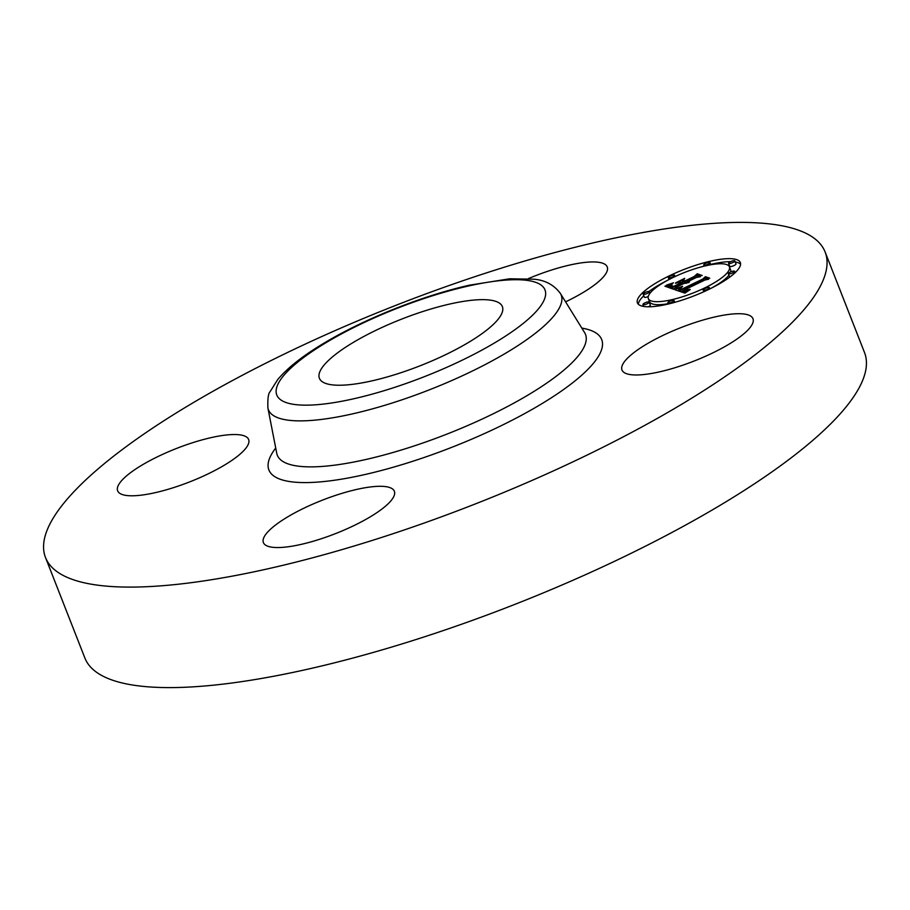 <?xml version="1.0" encoding="UTF-8"?>
<svg xmlns="http://www.w3.org/2000/svg" width="910" height="910" viewBox="0 0 910 910"><rect width="100%" height="100%" fill="white"/><g stroke="black" fill="none" stroke-linecap="round" stroke-linejoin="round"><path stroke-width="1.36" d="M739 313.711A70.332 17.973 158.6 0 1 752.957 318.682A70.332 17.973 158.6 0 1 712.223 353.16A70.332 17.973 158.6 0 1 635.942 374.977A70.332 17.973 158.6 0 1 621.985 370.006A70.332 17.973 158.6 0 1 662.719 335.528A70.332 17.973 158.6 0 1 739 313.711M825.12 251.99L864.5 352.488A418.668 106.948 158.6 0 1 718.399 506.347A418.668 106.948 158.6 0 1 322.208 665.836A418.668 106.948 158.6 0 1 84.88 658.01L45.5 557.511A418.668 106.948 158.6 0 1 191.6 403.653A418.668 106.948 158.6 0 1 587.792 244.164A418.668 106.948 158.6 0 1 825.12 251.99A418.668 106.948 158.6 0 1 679.019 405.849A418.668 106.948 158.6 0 1 282.817 565.337A418.668 106.948 158.6 0 1 45.5 557.511M353.694 342.183A98.246 25.093 158.6 0 1 446.673 304.759A98.246 25.093 158.6 0 1 502.365 306.59A98.246 25.093 158.6 0 1 468.081 342.695A98.246 25.093 158.6 0 1 375.102 380.13A98.246 25.093 158.6 0 1 319.41 378.287A98.246 25.093 158.6 0 1 353.694 342.183M369.813 517.107A70.332 17.973 158.6 0 1 303.257 543.896A70.332 17.973 158.6 0 1 263.388 542.587A70.332 17.973 158.6 0 1 287.935 516.732A70.332 17.973 158.6 0 1 354.49 489.944A70.332 17.973 158.6 0 1 394.36 491.252A70.332 17.973 158.6 0 1 369.813 517.107M131.609 495.791A70.332 17.973 158.6 0 1 117.652 490.82A70.332 17.973 158.6 0 1 158.386 456.342A70.332 17.973 158.6 0 1 234.666 434.525A70.332 17.973 158.6 0 1 248.635 439.496A70.332 17.973 158.6 0 1 207.889 473.974A70.332 17.973 158.6 0 1 131.609 495.791M528.346 278.631A70.332 17.973 158.6 0 1 607.232 266.914A70.332 17.973 158.6 0 1 582.684 292.758A70.332 17.973 158.6 0 1 565.565 301.836M669.407 275.798A55.26 14.116 158.6 0 1 740.331 262.558A55.26 14.116 158.6 0 1 708.344 289.63A55.26 14.116 158.6 0 1 637.421 302.882A55.26 14.116 158.6 0 1 669.407 275.798M673.536 277.266A43.544 11.125 158.6 0 1 729.41 266.835A43.544 11.125 158.6 0 1 704.215 288.163A43.544 11.125 158.6 0 1 648.33 298.605A43.544 11.125 158.6 0 1 673.536 277.266M674.902 289.494L682.113 287.003L679.19 289.266L680.646 290.21L703.441 279.325L704.715 277.868L708.606 279.245L704.966 280.007L684.127 290.028L686.106 290.404L689.951 289.312L682.557 290.779L685.628 291.234L690.189 289.573L684.934 293.134L675.004 289.778M675.834 288.641L682.671 286.286L675.903 288.823M680.794 288.163L681.761 289.175L702.816 279.051L705.398 276.674L709.755 278.221L705.307 277.118L703.237 279.063L681.431 289.562L680.111 288.891L680.794 288.163M664.926 286.195L672.604 283.67L669.976 286.07L672.638 287.492L682.443 282.771L673.275 286.752L671.091 285.876L671.864 284.466L671.534 285.558L673.628 286.4L681.704 282.51L680.418 282.055L675.527 283.272L684.297 279.051L682.25 281.236L684.195 281.929L694.751 276.845L696.378 275.15L700.563 276.64L696.446 277.448L687.448 281.781L689.53 281.873L685.901 282.532L688.802 282.544L684.138 283.374L675.311 287.628L673.753 289.334L664.926 286.195M666.484 285.103L673.491 282.817L666.541 285.274M684.684 278.346L675.538 282.93L684.684 278.346M685.23 280.815L694.182 276.504L697.253 273.774L702.179 275.525L697.162 274.217L694.648 276.458L684.877 281.167L683.478 280.2L685.287 280.974M644.871 302.905A3.344 0.853 158.6 0 1 649.171 302.109A3.344 0.853 158.6 0 1 647.226 303.747A3.344 0.853 158.6 0 1 642.926 304.554A3.344 0.853 158.6 0 1 644.871 302.905M670.295 276.117A3.344 0.853 158.6 0 1 674.583 275.32A3.344 0.853 158.6 0 1 672.649 276.958A3.344 0.853 158.6 0 1 668.349 277.755A3.344 0.853 158.6 0 1 670.295 276.117M645.11 292.497A3.344 0.853 158.6 0 1 649.399 291.7A3.344 0.853 158.6 0 1 647.465 293.339A3.344 0.853 158.6 0 1 643.165 294.146A3.344 0.853 158.6 0 1 645.11 292.497M730.525 261.693A3.344 0.853 158.6 0 1 734.814 260.886A3.344 0.853 158.6 0 1 732.88 262.524A3.344 0.853 158.6 0 1 728.58 263.331A3.344 0.853 158.6 0 1 730.525 261.693M705.671 263.354A3.344 0.853 158.6 0 1 709.971 262.546A3.344 0.853 158.6 0 1 708.026 264.196A3.344 0.853 158.6 0 1 703.726 264.992A3.344 0.853 158.6 0 1 705.671 263.354M707.457 289.323A3.344 0.853 158.6 0 1 703.157 290.119A3.344 0.853 158.6 0 1 705.102 288.481A3.344 0.853 158.6 0 1 709.402 287.674A3.344 0.853 158.6 0 1 707.457 289.323M672.081 302.086A3.344 0.853 158.6 0 1 667.781 302.882A3.344 0.853 158.6 0 1 669.714 301.244A3.344 0.853 158.6 0 1 674.014 300.436A3.344 0.853 158.6 0 1 672.081 302.086M732.641 272.932A3.344 0.853 158.6 0 1 728.341 273.739A3.344 0.853 158.6 0 1 730.286 272.101A3.344 0.853 158.6 0 1 734.586 271.294A3.344 0.853 158.6 0 1 732.641 272.932M670.044 288.015L670.636 287.822M686.117 282.646L686.367 283.283M686.004 282.589L686.277 283.294M685.901 282.532L686.208 283.317M696.378 275.15L697.219 277.3M694.751 276.845L695.217 278.05M684.195 281.929L684.798 283.454M682.25 281.236L683.251 283.806M671.933 285.842L672.16 286.423M671.808 285.774L672.046 286.377M671.705 285.706L671.955 286.354M671.614 285.626L671.887 286.32M671.114 285.149L671.523 286.184M671 285.342L671.273 286.036M682.443 282.771L682.909 283.965M672.638 287.492L673.298 289.175M672.342 287.367L673.013 289.073M671.546 287.06L672.217 288.788M671.034 286.9L671.705 288.606M670.795 286.809L671.466 288.527M670.579 286.707L671.261 288.447M670.397 286.616L671.102 288.39M670.249 286.513L670.966 288.345M670.135 286.4L670.886 288.311M670.306 284.5L670.579 285.205M669.919 284.637L670.26 285.524M669.555 284.762L669.999 285.911M669.225 284.887L670.397 287.901M668.634 285.08L669.737 287.913M668.122 285.251L669.077 287.674M667.553 285.421L668.338 287.412M667.246 285.524L667.929 287.264M666.905 285.626L667.496 287.116M666.552 285.729L667.03 286.946M683.217 292.554L682.557 290.779M687.38 290.745L687.607 291.314M686.993 290.881L687.255 291.541M686.618 290.995L686.925 291.769M686.265 291.086L686.618 291.974M685.947 291.166L686.333 292.167M685.628 291.234L686.072 292.349M685.332 291.28L685.81 292.519M685.037 291.314L685.571 292.69M684.752 291.337L685.344 292.849M684.479 291.337L685.128 292.997M684.218 291.325L684.923 293.134M683.967 291.302L684.639 293.031M683.717 291.268L684.377 292.94M683.49 291.211L684.138 292.861M683.262 291.132L683.91 292.781M683.103 291.075L683.751 292.736M682.966 291.018L683.615 292.69M682.818 290.938L683.49 292.645M682.693 290.87L683.364 292.599M704.715 277.868L705.512 279.893M703.441 279.325L703.908 280.507M680.646 290.21L681.306 291.905M680.452 290.165L681.112 291.837M680.282 290.119L680.93 291.78M680.111 290.074L680.76 291.723M679.952 290.028L680.589 291.666M679.793 289.971L680.43 291.61M679.622 289.903L680.259 291.553M679.474 289.835L680.134 291.507M679.361 289.755L680.032 291.473M679.622 287.935L679.861 288.538M679.247 288.06L679.542 288.8M678.894 288.186L679.258 289.13M678.541 288.299L679.724 291.314M678.212 288.413L679.315 291.234M680.464 288.322L680.873 289.38M680.282 288.493L680.578 289.255M681.044 288.925L681.271 289.505M680.93 288.845L681.181 289.482M680.839 288.754L681.124 289.46M680.782 288.652L681.089 289.448M667.849 280.166A55.26 14.116 -21.4 0 0 648.966 291.473M643.802 295.761A55.26 14.116 -21.4 0 0 638.354 304.259M740.581 264.196A55.26 14.116 -21.4 0 0 735.257 262.012M730.571 261.659A55.26 14.116 -21.4 0 0 710.699 264.412M704.169 266.107A55.26 14.116 -21.4 0 0 702.565 266.562M711.085 288.288A43.544 11.125 -21.4 0 0 728.921 275.207M730.673 271.919A43.544 11.125 -21.4 0 0 730.593 269.849L729.41 266.835M648.33 298.605L649.512 301.62A43.544 11.125 -21.4 0 0 668.099 303.712M674.742 302.302A43.544 11.125 -21.4 0 0 676.357 301.892M648.352 306.784A3.344 0.853 -21.4 0 0 648.409 306.761A3.344 0.853 -21.4 0 0 650.343 305.123L649.171 302.109M643.165 294.146L644.348 297.161A3.344 0.853 -21.4 0 0 648.25 296.535M728.58 263.331L729.763 266.346A3.344 0.853 -21.4 0 0 734.063 265.538A3.344 0.853 -21.4 0 0 735.997 263.9L734.814 260.886M728.341 273.739L729.524 276.754A3.344 0.853 -21.4 0 0 729.957 276.981M276.742 453.282L267.893 407.964A157.214 40.165 158.6 0 0 354.388 413.447A157.214 40.165 158.6 0 0 506.313 352.818A157.214 40.165 158.6 0 0 560.332 293.361L584.618 332.628A165.518 42.281 158.6 0 1 527.743 395.213A165.518 42.281 158.6 0 1 367.811 459.049A165.518 42.281 158.6 0 1 276.742 453.282L276.754 453.362M581.82 328.101A178.713 45.648 158.6 0 1 539.334 405.223A178.713 45.648 158.6 0 1 340.693 479.297A178.713 45.648 158.6 0 1 275.719 448.05M494.721 342.82A144.019 36.787 158.6 0 1 305.373 405.166A144.019 36.787 158.6 0 1 327.054 342.058A144.019 36.787 158.6 0 1 516.402 279.711A144.019 36.787 158.6 0 1 494.721 342.82M666.177 285.842L666.541 286.775M665.779 285.956L666.029 286.593M267.893 407.964C267.586 398.933 268.279 393.541 269.997 391.789L277.698 379.584C287.833 367.56 303.576 355.23 324.938 342.604C365.137 318.534 423.002 295.557 469.605 285.149L509.657 278.79L533.84 279.199C545.067 280.098 553.894 284.819 560.332 293.361M643.666 306.442L642.926 304.554M675.072 276.538L674.583 275.32M669.043 279.529L668.349 277.755M650.013 293.248L649.399 291.7M710.824 264.742L709.971 262.546M704.181 266.152L703.726 264.992M703.794 291.746L703.157 290.119M709.868 288.891L709.402 287.674M668.236 304.042L667.781 302.882M674.765 302.348L674.014 300.436M735.132 272.693L734.586 271.294"/></g></svg>
